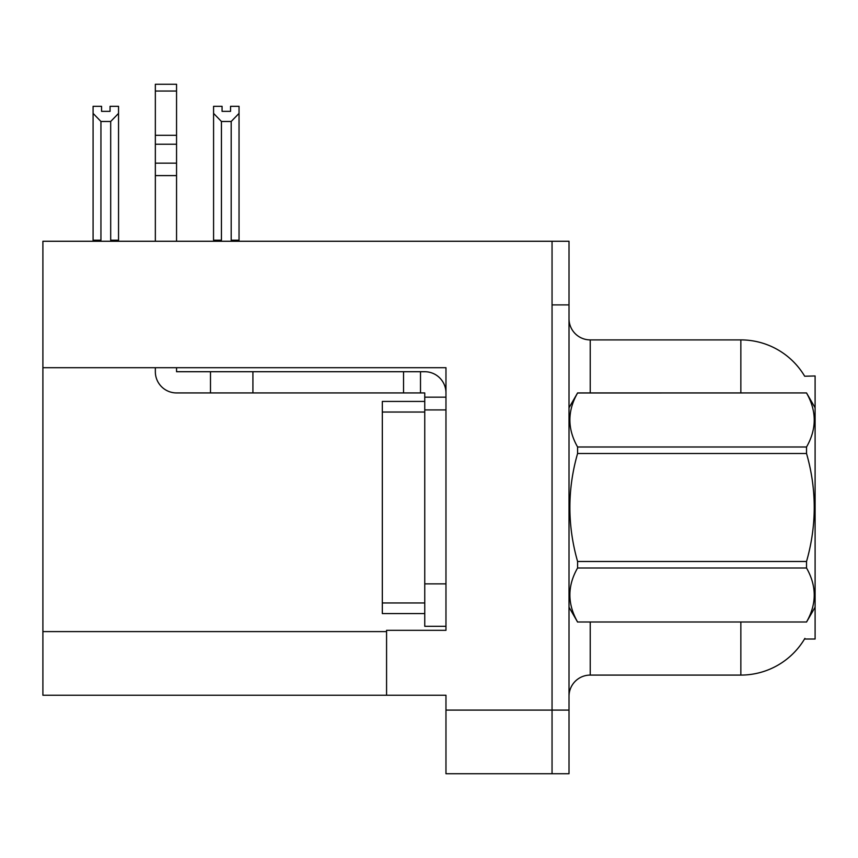 <?xml version="1.0" encoding="UTF-8"?>
<svg xmlns="http://www.w3.org/2000/svg" width="858" height="858" viewBox="0 0 858 858"><rect width="100%" height="100%" fill="white"/><g stroke="black" fill="none" stroke-linecap="round" stroke-linejoin="round"><path stroke-width="1.29" d="M42.9 367.696L445.967 367.696L445.967 630.319L386.572 630.319L386.572 695.237L42.9 695.237L42.9 241.259L552.048 241.259L552.048 773.734L445.967 773.734L445.967 710.092L552.048 710.092L552.048 773.734L569.015 773.734L569.015 710.092L552.048 710.092L552.048 304.901L569.015 304.901L569.015 710.092M386.572 695.237L445.967 695.237L445.967 710.092M804.686 376.233A74.249 74.249 0 0 0 740.851 339.897A74.249 74.249 0 0 1 804.686 376.233L815.1 375.965L815.1 639.017L804.525 639.017L804.901 638.384A74.249 74.249 0 0 1 740.851 675.085A74.249 74.249 0 0 0 804.525 639.017M590.229 622.05L590.229 675.085A21.214 21.214 0 0 0 569.015 696.299A21.214 21.214 0 0 1 590.229 675.085L740.851 675.085L740.851 622.05M740.851 392.932L740.851 339.897A74.249 74.249 0 0 1 804.525 375.965A74.249 74.249 0 0 0 740.851 339.897L590.229 339.897A21.214 21.214 0 0 1 569.015 318.683A21.214 21.214 0 0 0 590.229 339.897L590.229 392.932M552.048 241.259L569.015 241.259L569.015 304.901M232.228 241.259L231.188 240.197L231.188 121.482L221.439 121.482L213.578 113.385L213.578 106.328L222.072 106.328L222.072 111.358L230.555 111.358L222.072 111.358M230.555 111.358L230.555 106.328L239.039 106.328L239.039 113.385L231.188 121.482M231.188 240.197L239.039 240.197L239.039 241.259L239.039 113.385M221.439 121.482L221.439 240.197L220.388 241.259M213.578 240.197L213.578 113.385L213.578 240.197L221.439 240.197M110.06 111.358L101.566 111.358L110.06 111.358L110.06 106.328L118.543 106.328L118.543 113.385L110.693 121.482L100.944 121.482L100.944 240.197L93.082 240.197L93.082 241.259M100.944 121.482L93.082 113.385L93.082 106.328L101.566 106.328L101.566 111.358M100.944 240.197L99.893 241.259M93.082 113.385L93.082 240.197M118.543 113.385L118.543 240.197L110.693 240.197L110.693 121.482M111.733 241.259L110.693 240.197M118.543 240.197L118.543 241.259M155.341 367.696L155.341 371.718A21.214 21.214 0 0 0 176.555 392.932L210.489 392.932L210.489 371.718L424.753 371.718A21.214 21.214 0 0 1 445.967 392.943M424.753 626.297L445.967 626.297L424.753 626.297L424.753 392.932L420.506 392.932L420.506 371.718M445.967 397.179L424.753 397.179M445.967 409.909L424.753 409.909L424.753 401.426L382.325 401.426L382.325 613.567L424.753 613.567M210.489 392.932L403.539 392.932L403.539 371.718M420.506 392.932L403.539 392.932M176.555 367.696L176.555 371.718L210.489 371.718M155.341 241.259L155.341 175.59L176.555 175.59L176.555 241.259M176.555 91.045L155.341 91.045L155.341 84.266L176.555 84.266L176.555 175.59M155.341 175.59L155.341 163.149L176.555 163.149M176.555 144.241L155.341 144.241L155.341 91.045M155.341 144.241L155.341 163.149M176.555 135.317L155.341 135.317M815.1 407.786L806.531 392.932L577.584 392.996C567.32 410.918 567.32 428.925 577.584 446.997L577.584 453.496C567.31 489.403 567.31 525.396 577.584 561.486L577.584 567.996C567.32 585.917 567.32 603.914 577.584 621.986L806.531 621.986C816.795 604.064 816.795 586.068 806.531 567.996L577.584 567.996M577.584 446.997L806.531 446.997C816.795 429.064 816.795 411.068 806.531 392.996M806.531 446.997L806.531 453.496L577.584 453.496M577.584 561.486L806.531 561.486C816.805 525.396 816.805 489.403 806.531 453.496M806.531 561.486L806.531 567.996M815.1 607.196L806.531 622.05M569.015 407.786L577.584 392.932L806.531 392.932M569.015 607.196L577.584 622.05M577.584 621.986L806.531 621.986M42.9 631.595L386.572 631.595M569.433 407.067A21.214 3.679 -0 0 1 569.015 406.338M445.967 583.869L424.753 583.869M252.917 392.932L252.917 371.718M382.325 602.96L424.753 602.96M382.325 412.033L424.753 412.033"/></g></svg>
